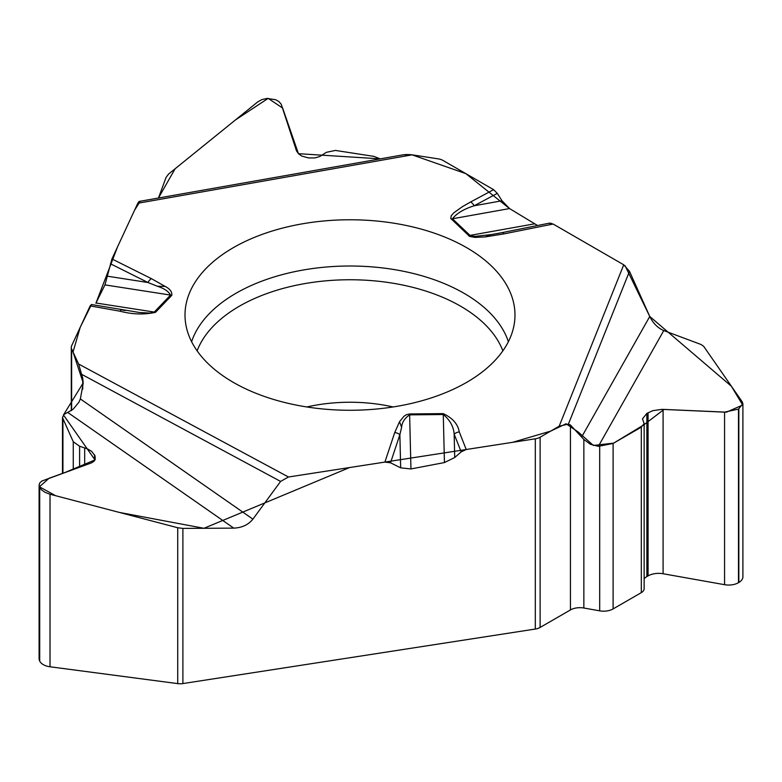 <?xml version="1.0" encoding="UTF-8"?>
<svg xmlns="http://www.w3.org/2000/svg" width="782" height="782" viewBox="0 0 782 782"><rect width="100%" height="100%" fill="white"/><g stroke="black" fill="none" stroke-linecap="round" stroke-linejoin="round"><path stroke-width="1.17" d="M82.736 389.172L82.736 378.205L83.195 383.258L80.37 398.947L78.914 402.212L73 409.377L63.929 414.489L62.482 417.568L73.264 441.752L79.608 446.239L87.594 448.936L91.641 451.351L94.984 455.75L95.267 459.308L93.869 461.36L91.328 462.944L41.896 481.018L39.95 482.68L39.12 484.713L39.569 487.147L41.436 489.796L45.141 492.386L50.019 494.234L177.729 527.742L182.89 528.407L233.759 528.124L67.79 412.485M80.37 398.947L252.899 519.15C248.334 524.79 241.961 527.782 233.759 528.124M540.118 627.438L570.44 609.94A13.392 7.732 180 0 1 583.851 608.015L583.851 439.435L570.44 425.007L568.406 424.088L559.189 426.2L540.118 437.216L540.118 627.438A10.713 6.188 0 0 1 535.318 629.041L182.89 683.566A10.713 6.188 0 0 1 177.729 683.615L177.729 527.742M252.899 519.15L280.591 481.429L288.46 477L384.9 462.084L390.521 462.797L400.667 467.841L410.951 468.946L444.44 462.563L454.723 457.529L461.175 451.859L466.228 449.503L535.318 438.81A10.713 6.188 180 0 0 540.118 437.216M451.253 219.097A8.035 5.621 -46.1 0 1 452.446 218.774L470.549 235.871L475.182 236.35L491.028 234.62L485.28 236.907L475.006 237.415L469.611 236.418L450.784 218.461L451.214 215.764L453.853 212.782L462.377 206.683L470.656 201.961A8.035 4.467 61.8 0 1 474.215 205.754C464 208.97 456.737 213.31 452.446 218.774L509.541 208.559L537.566 225.519L509.541 208.559L502.015 200.779L497.303 193.379L493.598 189.664L443.023 160.466A10.713 6.188 180 0 0 438.223 158.863L412.163 154.836L137.788 203.261L111.943 258.95L104.964 284.883L95.893 303.201M625.053 265.685L649.764 316.475L629.49 271.334L623.733 264.795L553.128 224.033L549.023 223.241M581.759 436.806L649.764 316.475C653.107 323.337 657.779 328.029 663.781 330.571L598.357 446.336L613.108 443.443L641.318 427.158L644.143 423.629L642.481 418.869L646.87 413.385L652.862 410.667L661.973 409.357L724.572 412.143L738.472 409.094L742.9 403.805L742.284 401.919L703.683 346.318L701.014 344.491L663.781 330.571M644.143 578.748A14.995 8.661 180 0 1 646.87 576.588L648.073 575.894A14.995 8.661 180 0 1 663.087 573.744L724.572 584.692A13.871 8.006 0 0 0 738.472 582.707L738.834 582.492A13.871 8.006 0 0 0 742.9 576.833L742.9 403.991M583.851 608.015L599.696 610.84A13.392 7.732 180 0 0 613.108 608.914L641.318 592.629A9.638 5.562 0 0 0 644.143 588.69L644.143 423.727M583.851 439.435L590.478 444.323L598.357 446.336M649.764 316.475L731.405 386.259L742.675 405.017L726.498 412.163L664.045 409.426L643.801 424.88L613.694 443.111L593.401 445.457L578.172 431.987L566.09 423.756L550.684 431.117L512.591 442.329L349.603 467.538L203.985 528.29L119.275 512.406L55.59 495.7L39.432 486.805L48.992 478.291L64.955 472.514L94.993 459.924L63.469 414.978L83.195 382.906L73.039 352.008L80.194 327.355L91.484 304.55L90.155 305.899L71.641 345.791A10.713 6.188 180 0 0 71.279 347.384A10.713 6.188 180 0 0 71.641 348.987L71.641 410.423M139.245 201.404L137.788 203.261M166.077 177.387L158.463 198.012L175.109 168.765L235.441 119.949L268.158 98.385L282.644 108.063L298.431 153.683L380.248 158.863L373.933 156.39L335.4 150.427L326.446 152.304L319.916 156.449L314.911 157.915L308.567 157.935L301.744 156.058L298.538 153.79L296.495 150.887L281.227 104.25L279.047 101.689L275.851 99.773L267.18 98.424L261.999 99.539L257.679 101.953L168.57 174.063L166.077 177.387M39.1 485.339L39.1 658.688A13.871 8.006 0 0 0 39.569 660.761L39.706 661.054A13.871 8.006 0 0 0 50.019 666.782L177.729 683.615M82.736 378.205L78.62 364.031L71.641 348.987M403.463 154.768L412.163 154.836M233.329 382.378A164.982 95.257 0 0 0 409.338 403.893A164.982 95.257 0 0 0 514.781 319.73A164.982 95.257 0 0 0 349.994 219.771A164.982 95.257 0 0 0 185.207 319.73A164.982 95.257 0 0 0 233.329 382.378M466.228 449.503L459.259 431.889A8.035 6.393 158.4 0 0 454.156 434.137L454.723 457.529M461.175 451.859L454.156 434.137C453.58 426.561 449.953 420.022 443.277 414.519L444.44 462.563M491.028 234.62L502.181 232.625A8.035 2.151 -101.3 0 1 502.318 232.577L549.384 223.153M485.28 236.907L503.901 233.896A8.035 2.151 -101.3 0 0 502.318 232.577L496.384 233.71M90.155 305.899L120.066 311.216C132.344 314.432 144.152 314.814 155.471 312.35L171.786 295.361C172.216 291.911 170.017 288.939 165.188 286.427L157.338 286.241L147.935 282.498L110.438 263.769M459.259 431.889C457.939 424.137 452.602 418.047 443.257 413.619L409.612 413.952L406.337 414.734L403.903 416.327L399.514 421.723L401.616 427.275L399.866 434.684L390.521 462.797M443.257 413.619L443.277 414.519L409.641 414.861C404.685 418.155 402.016 422.29 401.616 427.275M120.066 311.216A8.035 1.935 -79.9 0 1 121.601 309.916L125.286 310.532M91.396 304.521L139.695 312.526L150.095 313.064L154.25 312.067L95.991 303.005L117.574 246.809L134.533 210.28L139.87 201.883M400.667 467.841L399.866 434.684A8.035 6.442 18.4 0 0 394.734 432.534L384.9 462.084M104.964 284.883L170.564 295.078C168.462 291.315 164.054 288.372 157.338 286.241M497.303 193.379L474.215 205.754L502.015 200.779M107.721 276.242L147.935 282.498A8.035 4.291 116.5 0 1 151.356 278.627L165.188 286.427M405.535 154.523L410.648 154.631M411.967 154.807L465.837 173.633L509.287 208.393M549.081 223.222L551.232 223.241M552.972 223.945L623.831 264.854M535.318 629.041L535.318 438.81M182.89 528.407L182.89 683.566M738.834 582.492L738.834 408.878M738.472 582.707L738.472 409.094M724.572 584.692L724.572 412.143M663.087 573.744L663.087 409.387M648.073 575.894L648.073 412.691M646.87 576.588L646.87 413.385M641.318 592.629L641.318 427.158M613.108 608.914L613.108 443.443M599.696 610.84L599.696 446.395M570.44 609.94L570.44 425.007M306.857 406.963A117.828 68.024 180 0 1 393.131 406.963M39.706 661.054L39.706 487.44M50.019 666.782L50.019 494.234M39.569 660.761L39.569 487.147M94.984 459.943L94.984 455.75M94.544 460.627L94.544 454.811M84.671 465.378L84.671 447.822M79.608 467.206L79.608 446.239M73.264 469.503L73.264 441.752M62.931 473.247L62.931 419.504M191.619 341.705A161.209 93.078 180 0 1 349.994 266.007A161.209 93.078 180 0 1 508.368 341.705M197.132 350.854A156.449 90.321 180 0 1 349.994 279.751A156.449 90.321 180 0 1 502.855 350.854M409.612 413.952L410.951 468.946M534.067 223.926L469.777 235.431A8.035 5.621 -46.1 0 0 468.584 235.744M503.901 233.896L553.128 224.033M629.49 271.334L568.406 424.088M623.733 264.795L559.189 426.2M470.656 201.961L493.598 189.664M111.943 258.95L151.356 278.627M288.46 477L78.62 364.031M399.514 421.723L394.734 432.534M171.786 295.361A8.035 5.738 -136.2 0 0 170.564 295.078L154.25 312.067A8.035 5.738 -136.2 0 1 155.471 312.35M280.591 481.429L81.993 374.51M62.482 417.744L62.482 473.413M71.279 410.677L71.279 347.384M497.675 233.476L496.638 233.662M138.932 201.463L404.265 154.631"/></g></svg>
